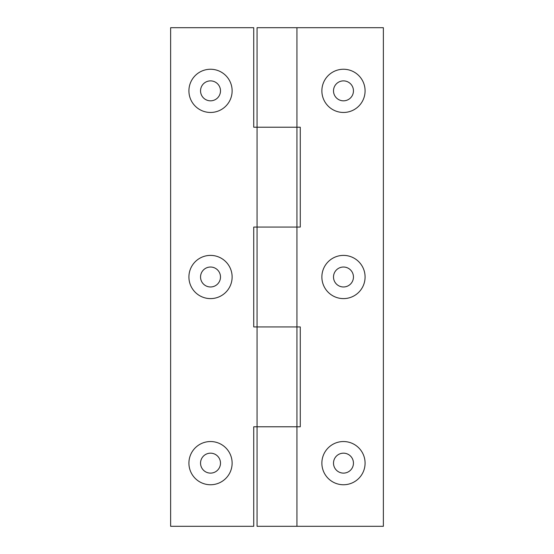 <?xml version="1.0" encoding="UTF-8"?>
<svg xmlns="http://www.w3.org/2000/svg" width="554" height="554" viewBox="0 0 554 554"><rect width="100%" height="100%" fill="white"/><g stroke="black" fill="none" stroke-linecap="round" stroke-linejoin="round"><path stroke-width="0.83" d="M343.48 69.25A21.606 21.606 0 0 0 321.874 90.856A21.606 21.606 0 0 0 343.48 112.462A21.606 21.606 0 0 0 365.086 90.856A21.606 21.606 0 0 0 343.48 69.25M343.48 80.884A9.972 9.972 0 0 0 333.508 90.856A9.972 9.972 0 0 0 343.48 100.828A9.972 9.972 0 0 0 353.452 90.856A9.972 9.972 0 0 0 343.48 80.884M343.48 255.394A21.606 21.606 0 0 0 321.874 277A21.606 21.606 0 0 0 343.48 298.606A21.606 21.606 0 0 0 365.086 277A21.606 21.606 0 0 0 343.48 255.394M343.48 267.028A9.972 9.972 0 0 0 333.508 277A9.972 9.972 0 0 0 343.48 286.972A9.972 9.972 0 0 0 353.452 277A9.972 9.972 0 0 0 343.48 267.028M343.48 441.538A21.606 21.606 0 0 0 321.874 463.144A21.606 21.606 0 0 0 343.48 484.75A21.606 21.606 0 0 0 365.086 463.144A21.606 21.606 0 0 0 343.48 441.538M343.48 453.172A9.972 9.972 0 0 0 333.508 463.144A9.972 9.972 0 0 0 343.48 473.116A9.972 9.972 0 0 0 353.452 463.144A9.972 9.972 0 0 0 343.48 453.172M296.944 27.7L383.368 27.7L383.368 526.3L257.056 526.3L257.056 426.781L296.944 426.781L257.056 426.781L257.056 326.929L296.944 326.929L296.944 227.071L257.056 227.071L296.944 227.071L296.944 27.7L257.056 27.7L257.056 127.219L300.268 127.219L300.268 227.071L296.944 227.071M296.944 526.3L296.944 326.929L300.268 326.929L300.268 426.781L296.944 426.781M296.944 326.929L257.056 326.929L257.056 127.219L253.732 127.219L253.732 27.7L170.632 27.7L170.632 526.3L253.732 526.3L253.732 426.781L257.056 426.781M210.52 69.25A21.606 21.606 0 0 0 188.914 90.856A21.606 21.606 0 0 0 210.52 112.462A21.606 21.606 0 0 0 232.126 90.856A21.606 21.606 0 0 0 210.52 69.25M210.52 80.884A9.972 9.972 0 0 0 200.548 90.856A9.972 9.972 0 0 0 210.52 100.828A9.972 9.972 0 0 0 220.492 90.856A9.972 9.972 0 0 0 210.52 80.884M210.52 255.394A21.606 21.606 0 0 0 188.914 277A21.606 21.606 0 0 0 210.52 298.606A21.606 21.606 0 0 0 232.126 277A21.606 21.606 0 0 0 210.52 255.394M210.52 267.028A9.972 9.972 0 0 0 200.548 277A9.972 9.972 0 0 0 210.52 286.972A9.972 9.972 0 0 0 220.492 277A9.972 9.972 0 0 0 210.52 267.028M210.52 441.538A21.606 21.606 0 0 0 188.914 463.144A21.606 21.606 0 0 0 210.52 484.75A21.606 21.606 0 0 0 232.126 463.144A21.606 21.606 0 0 0 210.52 441.538M210.52 453.172A9.972 9.972 0 0 0 200.548 463.144A9.972 9.972 0 0 0 210.52 473.116A9.972 9.972 0 0 0 220.492 463.144A9.972 9.972 0 0 0 210.52 453.172M296.944 127.219L257.056 127.219M257.056 326.929L253.732 326.929L253.732 227.071L257.056 227.071"/></g></svg>
